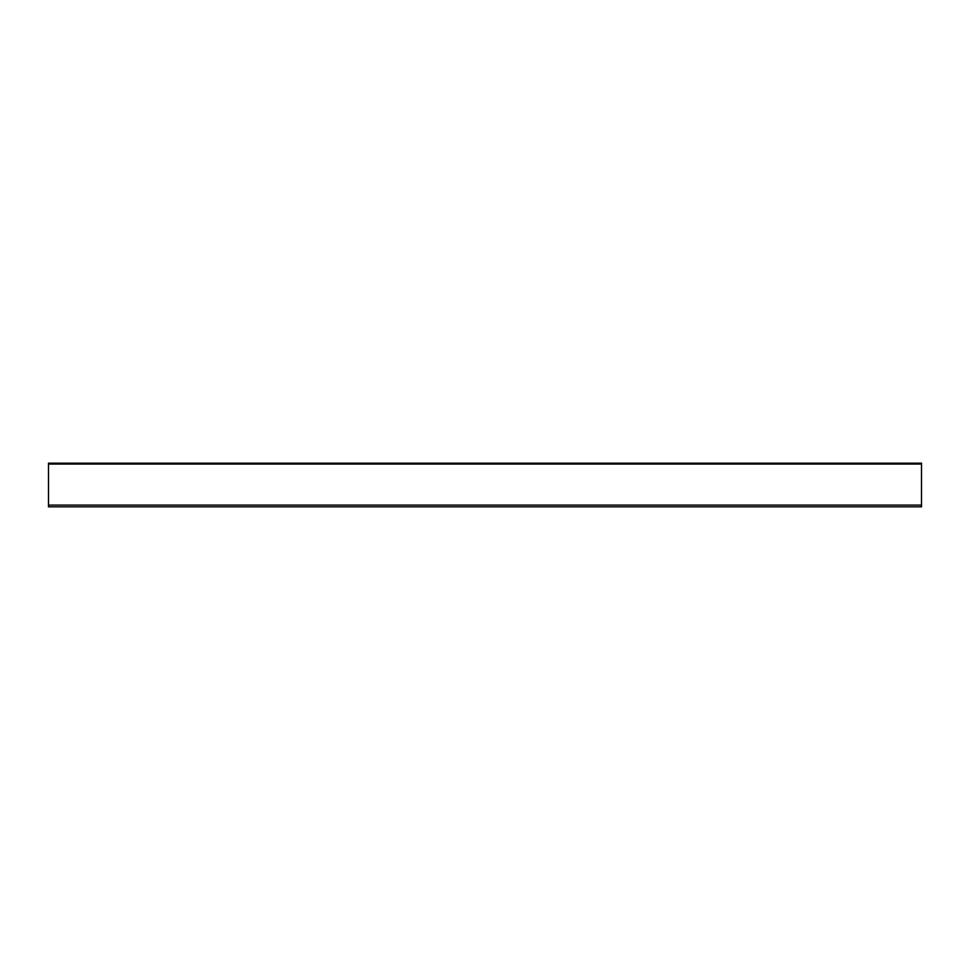 <?xml version="1.0" encoding="UTF-8"?>
<svg xmlns="http://www.w3.org/2000/svg" width="970" height="970" viewBox="0 0 970 970"><rect width="100%" height="100%" fill="white"/><g stroke="black" fill="none" stroke-linecap="round" stroke-linejoin="round"><path stroke-width="1.45" d="M921.5 464.048L921.5 506.825L48.5 506.825L48.5 463.175L921.5 463.175L921.5 464.048L48.5 464.048M921.5 505.079L48.5 505.079"/></g></svg>
